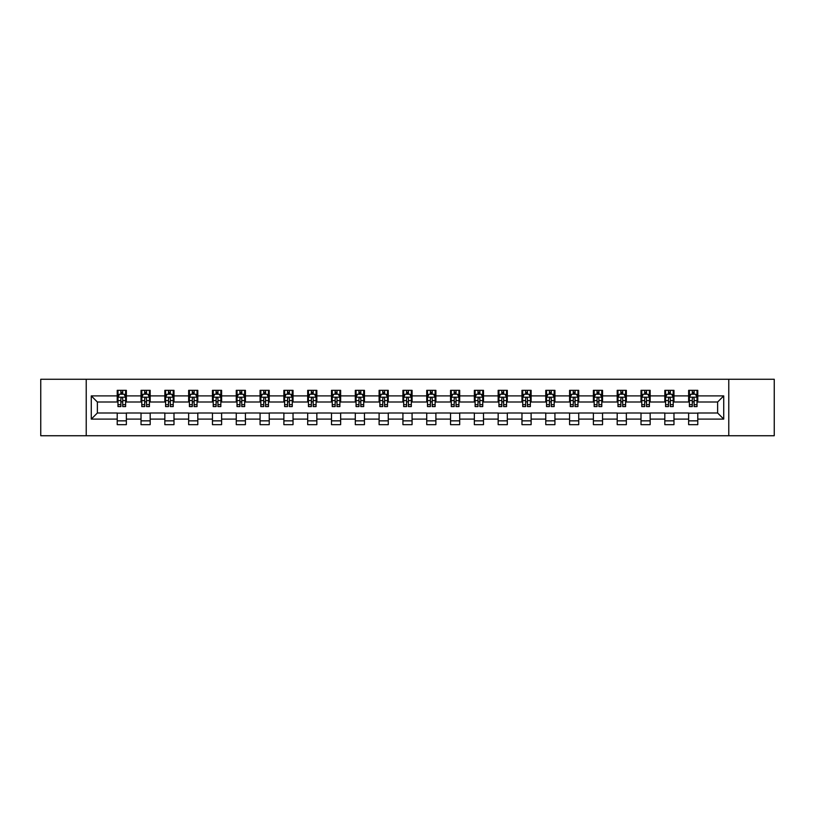 <?xml version="1.0" encoding="UTF-8"?>
<svg xmlns="http://www.w3.org/2000/svg" width="815" height="815" viewBox="0 0 815 815"><rect width="100%" height="100%" fill="white"/><g stroke="black" fill="none" stroke-linecap="round" stroke-linejoin="round"><path stroke-width="1.22" d="M728.773 435.74L774.25 435.74L774.25 379.26L728.773 379.26L728.773 435.74L86.227 435.74L86.227 379.26L40.75 379.26L40.75 435.74L86.227 435.74M728.773 379.26L86.227 379.26M697.783 395.896L697.783 390.334L688.634 390.334L688.634 395.896L673.974 395.896L673.974 390.334L664.816 390.334L664.816 395.896L650.166 395.896L650.166 390.334L641.008 390.334L641.008 395.896L626.358 395.896L626.358 390.334L617.2 390.334L617.2 395.896L602.55 395.896L602.55 390.334L593.391 390.334L593.391 395.896L578.742 395.896L578.742 390.334L569.583 390.334L569.583 395.896L554.934 395.896L554.934 390.334L545.775 390.334L545.775 395.896L531.125 395.896L531.125 390.334L521.967 390.334L521.967 395.896L507.317 395.896L507.317 390.334L498.159 390.334L498.159 395.896L483.509 395.896L483.509 390.334L474.35 390.334L474.35 395.896L459.701 395.896L459.701 390.334L450.542 390.334L450.542 395.896L435.893 395.896L435.893 390.334L426.734 390.334L426.734 395.896L412.074 395.896L412.074 390.334L402.926 390.334L402.926 395.896L388.266 395.896L388.266 390.334L379.107 390.334L379.107 395.896L364.458 395.896L364.458 390.334L355.299 390.334L355.299 395.896L340.65 395.896L340.65 390.334L331.491 390.334L331.491 395.896L316.841 395.896L316.841 390.334L307.683 390.334L307.683 395.896L293.033 395.896L293.033 390.334L283.875 390.334L283.875 395.896L269.225 395.896L269.225 390.334L260.067 390.334L260.067 395.896L245.417 395.896L245.417 390.334L236.258 390.334L236.258 395.896L221.609 395.896L221.609 390.334L212.45 390.334L212.45 395.896L197.8 395.896L197.8 390.334L188.642 390.334L188.642 395.896L173.992 395.896L173.992 390.334L164.834 390.334L164.834 395.896L150.184 395.896L150.184 390.334L141.026 390.334L141.026 395.896L126.366 395.896L126.366 390.334L117.217 390.334L117.217 395.896L91.27 395.896L91.27 419.104L97.372 412.991L117.217 412.991L117.217 424.666L126.366 424.666L126.366 412.991L141.026 412.991L141.026 424.666L150.184 424.666L150.184 412.991L164.834 412.991L164.834 424.666L173.992 424.666L173.992 412.991L188.642 412.991L188.642 424.666L197.8 424.666L197.8 412.991L212.45 412.991L212.45 424.666L221.609 424.666L221.609 412.991L236.258 412.991L236.258 424.666L245.417 424.666L245.417 412.991L260.067 412.991L260.067 424.666L269.225 424.666L269.225 412.991L283.875 412.991L283.875 424.666L293.033 424.666L293.033 412.991L307.683 412.991L307.683 424.666L316.841 424.666L316.841 412.991L331.491 412.991L331.491 424.666L340.65 424.666L340.65 412.991L355.299 412.991L355.299 424.666L364.458 424.666L364.458 412.991L379.107 412.991L379.107 424.666L388.266 424.666L388.266 412.991L402.926 412.991L402.926 424.666L412.074 424.666L412.074 412.991L426.734 412.991L426.734 424.666L435.893 424.666L435.893 412.991L450.542 412.991L450.542 424.666L459.701 424.666L459.701 412.991L474.35 412.991L474.35 424.666L483.509 424.666L483.509 412.991L498.159 412.991L498.159 424.666L507.317 424.666L507.317 412.991L521.967 412.991L521.967 424.666L531.125 424.666L531.125 412.991L545.775 412.991L545.775 424.666L554.934 424.666L554.934 412.991L569.583 412.991L569.583 424.666L578.742 424.666L578.742 412.991L593.391 412.991L593.391 424.666L602.55 424.666L602.55 412.991L617.2 412.991L617.2 424.666L626.358 424.666L626.358 412.991L641.008 412.991L641.008 424.666L650.166 424.666L650.166 412.991L664.816 412.991L664.816 424.666L673.974 424.666L673.974 412.991L688.634 412.991L688.634 424.666L697.783 424.666L697.783 412.991L717.628 412.991L717.628 402.009L697.783 402.009L697.783 395.896L723.73 395.896L723.73 419.104L697.783 419.104M688.634 419.104L673.974 419.104M664.816 419.104L650.166 419.104M641.008 419.104L626.358 419.104M617.2 419.104L602.55 419.104M593.391 419.104L578.742 419.104M569.583 419.104L554.934 419.104M545.775 419.104L531.125 419.104M521.967 419.104L507.317 419.104M498.159 419.104L483.509 419.104M474.35 419.104L459.701 419.104M450.542 419.104L435.893 419.104M426.734 419.104L412.074 419.104M402.926 419.104L388.266 419.104M379.107 419.104L364.458 419.104M355.299 419.104L340.65 419.104M331.491 419.104L316.841 419.104M307.683 419.104L293.033 419.104M283.875 419.104L269.225 419.104M260.067 419.104L245.417 419.104M236.258 419.104L221.609 419.104M212.45 419.104L197.8 419.104M188.642 419.104L173.992 419.104M164.834 419.104L150.184 419.104M141.026 419.104L126.366 419.104M117.217 419.104L91.27 419.104M688.634 395.896L688.634 402.009L673.974 402.009L673.974 395.896M664.816 395.896L664.816 402.009L650.166 402.009L650.166 395.896M641.008 395.896L641.008 402.009L626.358 402.009L626.358 395.896M617.2 395.896L617.2 402.009L602.55 402.009L602.55 395.896M593.391 395.896L593.391 402.009L578.742 402.009L578.742 395.896M569.583 395.896L569.583 402.009L554.934 402.009L554.934 395.896M545.775 395.896L545.775 402.009L531.125 402.009L531.125 395.896M521.967 395.896L521.967 402.009L507.317 402.009L507.317 395.896M498.159 395.896L498.159 402.009L483.509 402.009L483.509 395.896M474.35 395.896L474.35 402.009L459.701 402.009L459.701 395.896M450.542 395.896L450.542 402.009L435.893 402.009L435.893 395.896M426.734 395.896L426.734 402.009L412.074 402.009L412.074 395.896M402.926 395.896L402.926 402.009L388.266 402.009L388.266 395.896M379.107 395.896L379.107 402.009L364.458 402.009L364.458 395.896M355.299 395.896L355.299 402.009L340.65 402.009L340.65 395.896M331.491 395.896L331.491 402.009L316.841 402.009L316.841 395.896M307.683 395.896L307.683 402.009L293.033 402.009L293.033 395.896M283.875 395.896L283.875 402.009L269.225 402.009L269.225 395.896M260.067 395.896L260.067 402.009L245.417 402.009L245.417 395.896M236.258 395.896L236.258 402.009L221.609 402.009L221.609 395.896M212.45 395.896L212.45 402.009L197.8 402.009L197.8 395.896M188.642 395.896L188.642 402.009L173.992 402.009L173.992 395.896M164.834 395.896L164.834 402.009L150.184 402.009L150.184 395.896M141.026 395.896L141.026 402.009L126.366 402.009L126.366 395.896M117.217 395.896L117.217 402.009L97.372 402.009L91.27 395.896M97.372 402.009L97.372 412.991M723.73 419.104L717.628 412.991M717.628 402.009L723.73 395.896M117.217 394.144L117.981 394.144M120.875 394.144L122.708 394.144M125.612 394.144L126.366 394.144M117.217 401.856L117.981 401.856M120.875 401.856L122.708 401.856M125.612 401.856L126.366 401.856M117.217 413.144L126.366 413.144M117.217 420.856L126.366 420.856M141.026 413.144L150.184 413.144M141.026 420.856L150.184 420.856M141.026 394.144L141.79 394.144M144.683 394.144L146.517 394.144M149.42 394.144L150.184 394.144M141.026 401.856L141.79 401.856M144.683 401.856L146.517 401.856M149.42 401.856L150.184 401.856M164.834 413.144L173.992 413.144M164.834 420.856L173.992 420.856M164.834 394.144L165.598 394.144M168.491 394.144L170.325 394.144M173.228 394.144L173.992 394.144M164.834 401.856L165.598 401.856M168.491 401.856L170.325 401.856M173.228 401.856L173.992 401.856M188.642 413.144L197.8 413.144M188.642 420.856L197.8 420.856M188.642 394.144L189.406 394.144M192.299 394.144L194.133 394.144M197.036 394.144L197.8 394.144M188.642 401.856L189.406 401.856M192.299 401.856L194.133 401.856M197.036 401.856L197.8 401.856M212.45 413.144L221.609 413.144M212.45 420.856L221.609 420.856M212.45 394.144L213.214 394.144M216.107 394.144L217.941 394.144M220.845 394.144L221.609 394.144M212.45 401.856L213.214 401.856M216.107 401.856L217.941 401.856M220.845 401.856L221.609 401.856M236.258 413.144L245.417 413.144M236.258 420.856L245.417 420.856M236.258 394.144L237.022 394.144M239.926 394.144L241.749 394.144M244.653 394.144L245.417 394.144M236.258 401.856L237.022 401.856M239.926 401.856L241.749 401.856M244.653 401.856L245.417 401.856M260.067 413.144L269.225 413.144M260.067 420.856L269.225 420.856M260.067 394.144L260.831 394.144M263.734 394.144L265.558 394.144M268.461 394.144L269.225 394.144M260.067 401.856L260.831 401.856M263.734 401.856L265.558 401.856M268.461 401.856L269.225 401.856M283.875 413.144L293.033 413.144M283.875 420.856L293.033 420.856M283.875 394.144L284.639 394.144M287.542 394.144L289.366 394.144M292.269 394.144L293.033 394.144M283.875 401.856L284.639 401.856M287.542 401.856L289.366 401.856M292.269 401.856L293.033 401.856M307.683 413.144L316.841 413.144M307.683 420.856L316.841 420.856M307.683 394.144L308.447 394.144M311.35 394.144L313.184 394.144M316.077 394.144L316.841 394.144M307.683 401.856L308.447 401.856M311.35 401.856L313.184 401.856M316.077 401.856L316.841 401.856M331.491 413.144L340.65 413.144M331.491 420.856L340.65 420.856M331.491 394.144L332.255 394.144M335.159 394.144L336.992 394.144M339.886 394.144L340.65 394.144M331.491 401.856L332.255 401.856M335.159 401.856L336.992 401.856M339.886 401.856L340.65 401.856M355.299 413.144L364.458 413.144M355.299 420.856L364.458 420.856M355.299 394.144L356.063 394.144M358.967 394.144L360.801 394.144M363.694 394.144L364.458 394.144M355.299 401.856L356.063 401.856M358.967 401.856L360.801 401.856M363.694 401.856L364.458 401.856M379.107 413.144L388.266 413.144M379.107 420.856L388.266 420.856M379.107 394.144L379.872 394.144M382.775 394.144L384.609 394.144M387.502 394.144L388.266 394.144M379.107 401.856L379.872 401.856M382.775 401.856L384.609 401.856M387.502 401.856L388.266 401.856M402.926 413.144L412.074 413.144M402.926 420.856L412.074 420.856M402.926 394.144L403.68 394.144M406.583 394.144L408.417 394.144M411.32 394.144L412.074 394.144M402.926 401.856L403.68 401.856M406.583 401.856L408.417 401.856M411.32 401.856L412.074 401.856M426.734 413.144L435.893 413.144M426.734 420.856L435.893 420.856M426.734 394.144L427.498 394.144M430.391 394.144L432.225 394.144M435.129 394.144L435.893 394.144M426.734 401.856L427.498 401.856M430.391 401.856L432.225 401.856M435.129 401.856L435.893 401.856M450.542 413.144L459.701 413.144M450.542 420.856L459.701 420.856M450.542 394.144L451.306 394.144M454.2 394.144L456.033 394.144M458.937 394.144L459.701 394.144M450.542 401.856L451.306 401.856M454.2 401.856L456.033 401.856M458.937 401.856L459.701 401.856M474.35 413.144L483.509 413.144M474.35 420.856L483.509 420.856M474.35 394.144L475.114 394.144M478.008 394.144L479.841 394.144M482.745 394.144L483.509 394.144M474.35 401.856L475.114 401.856M478.008 401.856L479.841 401.856M482.745 401.856L483.509 401.856M498.159 413.144L507.317 413.144M498.159 420.856L507.317 420.856M498.159 394.144L498.923 394.144M501.816 394.144L503.65 394.144M506.553 394.144L507.317 394.144M498.159 401.856L498.923 401.856M501.816 401.856L503.65 401.856M506.553 401.856L507.317 401.856M521.967 413.144L531.125 413.144M521.967 420.856L531.125 420.856M521.967 394.144L522.731 394.144M525.634 394.144L527.458 394.144M530.361 394.144L531.125 394.144M521.967 401.856L522.731 401.856M525.634 401.856L527.458 401.856M530.361 401.856L531.125 401.856M545.775 413.144L554.934 413.144M545.775 420.856L554.934 420.856M545.775 394.144L546.539 394.144M549.442 394.144L551.266 394.144M554.169 394.144L554.934 394.144M545.775 401.856L546.539 401.856M549.442 401.856L551.266 401.856M554.169 401.856L554.934 401.856M569.583 413.144L578.742 413.144M569.583 420.856L578.742 420.856M569.583 394.144L570.347 394.144M573.251 394.144L575.074 394.144M577.978 394.144L578.742 394.144M569.583 401.856L570.347 401.856M573.251 401.856L575.074 401.856M577.978 401.856L578.742 401.856M593.391 413.144L602.55 413.144M593.391 420.856L602.55 420.856M593.391 394.144L594.155 394.144M597.059 394.144L598.893 394.144M601.786 394.144L602.55 394.144M593.391 401.856L594.155 401.856M597.059 401.856L598.893 401.856M601.786 401.856L602.55 401.856M617.2 413.144L626.358 413.144M617.2 420.856L626.358 420.856M617.2 394.144L617.964 394.144M620.867 394.144L622.701 394.144M625.594 394.144L626.358 394.144M617.2 401.856L617.964 401.856M620.867 401.856L622.701 401.856M625.594 401.856L626.358 401.856M641.008 413.144L650.166 413.144M641.008 420.856L650.166 420.856M641.008 394.144L641.772 394.144M644.675 394.144L646.509 394.144M649.402 394.144L650.166 394.144M641.008 401.856L641.772 401.856M644.675 401.856L646.509 401.856M649.402 401.856L650.166 401.856M664.816 413.144L673.974 413.144M664.816 420.856L673.974 420.856M664.816 394.144L665.58 394.144M668.483 394.144L670.317 394.144M673.21 394.144L673.974 394.144M664.816 401.856L665.58 401.856M668.483 401.856L670.317 401.856M673.21 401.856L673.974 401.856M688.634 413.144L697.783 413.144M688.634 420.856L697.783 420.856M688.634 394.144L689.388 394.144M692.292 394.144L694.125 394.144M697.019 394.144L697.783 394.144M688.634 401.856L689.388 401.856M692.292 401.856L694.125 401.856M697.019 401.856L697.783 401.856M122.708 392.31L120.875 392.31M125.612 404.668L122.708 404.668L122.708 406.583L125.612 406.583L125.612 397.272L124.084 394.226L119.499 394.226L117.981 397.272L117.981 406.583L120.875 406.583L120.875 404.668L117.981 404.668M117.981 397.272L117.981 390.334M125.612 397.272L125.612 390.334M120.875 394.226L120.875 390.334M122.708 390.334L122.708 394.226M122.708 404.668L122.708 398.423C122.097 397.241 121.486 397.241 120.875 398.423L120.875 404.668M146.517 392.31L144.683 392.31M149.42 404.668L146.517 404.668L146.517 406.583L149.42 406.583L149.42 397.272L147.892 394.226L143.308 394.226L141.79 397.272L141.79 406.583L144.683 406.583L144.683 404.668L141.79 404.668M141.79 397.272L141.79 390.334M149.42 397.272L149.42 390.334M144.683 394.226L144.683 390.334M146.517 390.334L146.517 394.226M146.517 404.668L146.517 398.423C145.905 397.241 145.294 397.241 144.683 398.423L144.683 404.668M170.325 392.31L168.491 392.31M173.228 404.668L170.325 404.668L170.325 406.583L173.228 406.583L173.228 397.272L171.7 394.226L167.116 394.226L165.598 397.272L165.598 406.583L168.491 406.583L168.491 404.668L165.598 404.668M165.598 397.272L165.598 390.334M173.228 397.272L173.228 390.334M168.491 394.226L168.491 390.334M170.325 390.334L170.325 394.226M170.325 404.668L170.325 398.423C169.714 397.241 169.102 397.241 168.491 398.423L168.491 404.668M194.133 392.31L192.299 392.31M197.036 404.668L194.133 404.668L194.133 406.583L197.036 406.583L197.036 397.272L195.508 394.226L190.934 394.226L189.406 397.272L189.406 406.583L192.299 406.583L192.299 404.668L189.406 404.668M189.406 397.272L189.406 390.334M197.036 397.272L197.036 390.334M192.299 394.226L192.299 390.334M194.133 390.334L194.133 394.226M194.133 404.668L194.133 398.423C193.522 397.241 192.911 397.241 192.299 398.423L192.299 404.668M217.941 392.31L216.107 392.31M220.845 404.668L217.941 404.668L217.941 406.583L220.845 406.583L220.845 397.272L219.317 394.226L214.742 394.226L213.214 397.272L213.214 406.583L216.107 406.583L216.107 404.668L213.214 404.668M213.214 397.272L213.214 390.334M220.845 397.272L220.845 390.334M216.107 394.226L216.107 390.334M217.941 390.334L217.941 394.226M217.941 404.668L217.941 398.423C217.33 397.241 216.719 397.241 216.107 398.423L216.107 404.668M241.749 392.31L239.926 392.31M244.653 404.668L241.749 404.668L241.749 406.583L244.653 406.583L244.653 397.272L243.125 394.226L238.55 394.226L237.022 397.272L237.022 406.583L239.926 406.583L239.926 404.668L237.022 404.668M237.022 397.272L237.022 390.334M244.653 397.272L244.653 390.334M239.926 394.226L239.926 390.334M241.749 390.334L241.749 394.226M241.749 404.668L241.749 398.423C241.138 397.241 240.537 397.241 239.926 398.423L239.926 404.668M265.558 392.31L263.734 392.31M268.461 404.668L265.558 404.668L265.558 406.583L268.461 406.583L268.461 397.272L266.933 394.226L262.359 394.226L260.831 397.272L260.831 406.583L263.734 406.583L263.734 404.668L260.831 404.668M260.831 397.272L260.831 390.334M268.461 397.272L268.461 390.334M263.734 394.226L263.734 390.334M265.558 390.334L265.558 394.226M265.558 404.668L265.558 398.423C264.957 397.241 264.345 397.241 263.734 398.423L263.734 404.668M289.366 392.31L287.542 392.31M292.269 404.668L289.366 404.668L289.366 406.583L292.269 406.583L292.269 397.272L290.741 394.226L286.167 394.226L284.639 397.272L284.639 406.583L287.542 406.583L287.542 404.668L284.639 404.668M284.639 397.272L284.639 390.334M292.269 397.272L292.269 390.334M287.542 394.226L287.542 390.334M289.366 390.334L289.366 394.226M289.366 404.668L289.366 398.423C288.765 397.241 288.153 397.241 287.542 398.423L287.542 404.668M313.184 392.31L311.35 392.31M316.077 404.668L313.184 404.668L313.184 406.583L316.077 406.583L316.077 397.272L314.549 394.226L309.975 394.226L308.447 397.272L308.447 406.583L311.35 406.583L311.35 404.668L308.447 404.668M308.447 397.272L308.447 390.334M316.077 397.272L316.077 390.334M311.35 394.226L311.35 390.334M313.184 390.334L313.184 394.226M313.184 404.668L313.184 398.423C312.573 397.241 311.962 397.241 311.35 398.423L311.35 404.668M336.992 392.31L335.159 392.31M339.886 404.668L336.992 404.668L336.992 406.583L339.886 406.583L339.886 397.272L338.357 394.226L333.783 394.226L332.255 397.272L332.255 406.583L335.159 406.583L335.159 404.668L332.255 404.668M332.255 397.272L332.255 390.334M339.886 397.272L339.886 390.334M335.159 394.226L335.159 390.334M336.992 390.334L336.992 394.226M336.992 404.668L336.992 398.423C336.381 397.241 335.77 397.241 335.159 398.423L335.159 404.668M360.801 392.31L358.967 392.31M363.694 404.668L360.801 404.668L360.801 406.583L363.694 406.583L363.694 397.272L362.176 394.226L357.591 394.226L356.063 397.272L356.063 406.583L358.967 406.583L358.967 404.668L356.063 404.668M356.063 397.272L356.063 390.334M363.694 397.272L363.694 390.334M358.967 394.226L358.967 390.334M360.801 390.334L360.801 394.226M360.801 404.668L360.801 398.423C360.189 397.241 359.578 397.241 358.967 398.423L358.967 404.668M384.609 392.31L382.775 392.31M387.502 404.668L384.609 404.668L384.609 406.583L387.502 406.583L387.502 397.272L385.984 394.226L381.4 394.226L379.872 397.272L379.872 406.583L382.775 406.583L382.775 404.668L379.872 404.668M379.872 397.272L379.872 390.334M387.502 397.272L387.502 390.334M382.775 394.226L382.775 390.334M384.609 390.334L384.609 394.226M384.609 404.668L384.609 398.423C383.997 397.241 383.386 397.241 382.775 398.423L382.775 404.668M408.417 392.31L406.583 392.31M411.32 404.668L408.417 404.668L408.417 406.583L411.32 406.583L411.32 397.272L409.792 394.226L405.208 394.226L403.68 397.272L403.68 406.583L406.583 406.583L406.583 404.668L403.68 404.668M403.68 397.272L403.68 390.334M411.32 397.272L411.32 390.334M406.583 394.226L406.583 390.334M408.417 390.334L408.417 394.226M408.417 404.668L408.417 398.423C407.806 397.241 407.194 397.241 406.583 398.423L406.583 404.668M432.225 392.31L430.391 392.31M435.129 404.668L432.225 404.668L432.225 406.583L435.129 406.583L435.129 397.272L433.6 394.226L429.016 394.226L427.498 397.272L427.498 406.583L430.391 406.583L430.391 404.668L427.498 404.668M427.498 397.272L427.498 390.334M435.129 397.272L435.129 390.334M430.391 394.226L430.391 390.334M432.225 390.334L432.225 394.226M432.225 404.668L432.225 398.423C431.614 397.241 431.003 397.241 430.391 398.423L430.391 404.668M456.033 392.31L454.2 392.31M458.937 404.668L456.033 404.668L456.033 406.583L458.937 406.583L458.937 397.272L457.409 394.226L452.824 394.226L451.306 397.272L451.306 406.583L454.2 406.583L454.2 404.668L451.306 404.668M451.306 397.272L451.306 390.334M458.937 397.272L458.937 390.334M454.2 394.226L454.2 390.334M456.033 390.334L456.033 394.226M456.033 404.668L456.033 398.423C455.422 397.241 454.811 397.241 454.2 398.423L454.2 404.668M479.841 392.31L478.008 392.31M482.745 404.668L479.841 404.668L479.841 406.583L482.745 406.583L482.745 397.272L481.217 394.226L476.643 394.226L475.114 397.272L475.114 406.583L478.008 406.583L478.008 404.668L475.114 404.668M475.114 397.272L475.114 390.334M482.745 397.272L482.745 390.334M478.008 394.226L478.008 390.334M479.841 390.334L479.841 394.226M479.841 404.668L479.841 398.423C479.23 397.241 478.619 397.241 478.008 398.423L478.008 404.668M503.65 392.31L501.816 392.31M506.553 404.668L503.65 404.668L503.65 406.583L506.553 406.583L506.553 397.272L505.025 394.226L500.451 394.226L498.923 397.272L498.923 406.583L501.816 406.583L501.816 404.668L498.923 404.668M498.923 397.272L498.923 390.334M506.553 397.272L506.553 390.334M501.816 394.226L501.816 390.334M503.65 390.334L503.65 394.226M503.65 404.668L503.65 398.423C503.038 397.241 502.427 397.241 501.816 398.423L501.816 404.668M527.458 392.31L525.634 392.31M530.361 404.668L527.458 404.668L527.458 406.583L530.361 406.583L530.361 397.272L528.833 394.226L524.259 394.226L522.731 397.272L522.731 406.583L525.634 406.583L525.634 404.668L522.731 404.668M522.731 397.272L522.731 390.334M530.361 397.272L530.361 390.334M525.634 394.226L525.634 390.334M527.458 390.334L527.458 394.226M527.458 404.668L527.458 398.423C526.847 397.241 526.245 397.241 525.634 398.423L525.634 404.668M551.266 392.31L549.442 392.31M554.169 404.668L551.266 404.668L551.266 406.583L554.169 406.583L554.169 397.272L552.641 394.226L548.067 394.226L546.539 397.272L546.539 406.583L549.442 406.583L549.442 404.668L546.539 404.668M546.539 397.272L546.539 390.334M554.169 397.272L554.169 390.334M549.442 394.226L549.442 390.334M551.266 390.334L551.266 394.226M551.266 404.668L551.266 398.423C550.665 397.241 550.054 397.241 549.442 398.423L549.442 404.668M575.074 392.31L573.251 392.31M577.978 404.668L575.074 404.668L575.074 406.583L577.978 406.583L577.978 397.272L576.45 394.226L571.875 394.226L570.347 397.272L570.347 406.583L573.251 406.583L573.251 404.668L570.347 404.668M570.347 397.272L570.347 390.334M577.978 397.272L577.978 390.334M573.251 394.226L573.251 390.334M575.074 390.334L575.074 394.226M575.074 404.668L575.074 398.423C574.473 397.241 573.862 397.241 573.251 398.423L573.251 404.668M598.893 392.31L597.059 392.31M601.786 404.668L598.893 404.668L598.893 406.583L601.786 406.583L601.786 397.272L600.258 394.226L595.684 394.226L594.155 397.272L594.155 406.583L597.059 406.583L597.059 404.668L594.155 404.668M594.155 397.272L594.155 390.334M601.786 397.272L601.786 390.334M597.059 394.226L597.059 390.334M598.893 390.334L598.893 394.226M598.893 404.668L598.893 398.423C598.281 397.241 597.67 397.241 597.059 398.423L597.059 404.668M622.701 392.31L620.867 392.31M625.594 404.668L622.701 404.668L622.701 406.583L625.594 406.583L625.594 397.272L624.066 394.226L619.492 394.226L617.964 397.272L617.964 406.583L620.867 406.583L620.867 404.668L617.964 404.668M617.964 397.272L617.964 390.334M625.594 397.272L625.594 390.334M620.867 394.226L620.867 390.334M622.701 390.334L622.701 394.226M622.701 404.668L622.701 398.423C622.09 397.241 621.478 397.241 620.867 398.423L620.867 404.668M646.509 392.31L644.675 392.31M649.402 404.668L646.509 404.668L646.509 406.583L649.402 406.583L649.402 397.272L647.884 394.226L643.3 394.226L641.772 397.272L641.772 406.583L644.675 406.583L644.675 404.668L641.772 404.668M641.772 397.272L641.772 390.334M649.402 397.272L649.402 390.334M644.675 394.226L644.675 390.334M646.509 390.334L646.509 394.226M646.509 404.668L646.509 398.423C645.898 397.241 645.286 397.241 644.675 398.423L644.675 404.668M670.317 392.31L668.483 392.31M673.21 404.668L670.317 404.668L670.317 406.583L673.21 406.583L673.21 397.272L671.692 394.226L667.108 394.226L665.58 397.272L665.58 406.583L668.483 406.583L668.483 404.668L665.58 404.668M665.58 397.272L665.58 390.334M673.21 397.272L673.21 390.334M668.483 394.226L668.483 390.334M670.317 390.334L670.317 394.226M670.317 404.668L670.317 398.423C669.706 397.241 669.095 397.241 668.483 398.423L668.483 404.668M694.125 392.31L692.292 392.31M697.019 404.668L694.125 404.668L694.125 406.583L697.019 406.583L697.019 397.272L695.501 394.226L690.916 394.226L689.388 397.272L689.388 406.583L692.292 406.583L692.292 404.668L689.388 404.668M689.388 397.272L689.388 390.334M697.019 397.272L697.019 390.334M692.292 394.226L692.292 390.334M694.125 390.334L694.125 394.226M694.125 404.668L694.125 398.423C693.514 397.241 692.903 397.241 692.292 398.423L692.292 404.668M125.571 397.2L118.012 397.2M117.981 394.409L119.408 394.409M124.175 394.409L125.612 394.409M120.875 400.583L117.981 400.583M125.612 400.583L122.708 400.583M122.708 393.288L120.875 393.288M149.379 397.2L141.82 397.2M141.79 394.409L143.216 394.409M147.984 394.409L149.42 394.409M144.683 400.583L141.79 400.583M149.42 400.583L146.517 400.583M146.517 393.288L144.683 393.288M173.188 397.2L165.628 397.2M165.598 394.409L167.034 394.409M171.792 394.409L173.228 394.409M168.491 400.583L165.598 400.583M173.228 400.583L170.325 400.583M170.325 393.288L168.491 393.288M196.996 397.2L189.447 397.2M189.406 394.409L190.842 394.409M195.6 394.409L197.036 394.409M192.299 400.583L189.406 400.583M197.036 400.583L194.133 400.583M194.133 393.288L192.299 393.288M220.804 397.2L213.255 397.2M213.214 394.409L214.651 394.409M219.408 394.409L220.845 394.409M216.107 400.583L213.214 400.583M220.845 400.583L217.941 400.583M217.941 393.288L216.107 393.288M244.612 397.2L237.063 397.2M237.022 394.409L238.459 394.409M243.216 394.409L244.653 394.409M239.926 400.583L237.022 400.583M244.653 400.583L241.749 400.583M241.749 393.288L239.926 393.288M268.42 397.2L260.871 397.2M260.831 394.409L262.267 394.409M267.025 394.409L268.461 394.409M263.734 400.583L260.831 400.583M268.461 400.583L265.558 400.583M265.558 393.288L263.734 393.288M292.228 397.2L284.68 397.2M284.639 394.409L286.075 394.409M290.833 394.409L292.269 394.409M287.542 400.583L284.639 400.583M292.269 400.583L289.366 400.583M289.366 393.288L287.542 393.288M316.037 397.2L308.488 397.2M308.447 394.409L309.883 394.409M314.641 394.409L316.077 394.409M311.35 400.583L308.447 400.583M316.077 400.583L313.184 400.583M313.184 393.288L311.35 393.288M339.855 397.2L332.296 397.2M332.255 394.409L333.692 394.409M338.449 394.409L339.886 394.409M335.159 400.583L332.255 400.583M339.886 400.583L336.992 400.583M336.992 393.288L335.159 393.288M363.663 397.2L356.104 397.2M356.063 394.409L357.5 394.409M362.268 394.409L363.694 394.409M358.967 400.583L356.063 400.583M363.694 400.583L360.801 400.583M360.801 393.288L358.967 393.288M387.471 397.2L379.912 397.2M379.872 394.409L381.308 394.409M386.076 394.409L387.502 394.409M382.775 400.583L379.872 400.583M387.502 400.583L384.609 400.583M384.609 393.288L382.775 393.288M411.28 397.2L403.72 397.2M403.68 394.409L405.116 394.409M409.884 394.409L411.32 394.409M406.583 400.583L403.68 400.583M411.32 400.583L408.417 400.583M408.417 393.288L406.583 393.288M435.088 397.2L427.529 397.2M427.498 394.409L428.924 394.409M433.692 394.409L435.129 394.409M430.391 400.583L427.498 400.583M435.129 400.583L432.225 400.583M432.225 393.288L430.391 393.288M458.896 397.2L451.337 397.2M451.306 394.409L452.733 394.409M457.5 394.409L458.937 394.409M454.2 400.583L451.306 400.583M458.937 400.583L456.033 400.583M456.033 393.288L454.2 393.288M482.704 397.2L475.145 397.2M475.114 394.409L476.551 394.409M481.308 394.409L482.745 394.409M478.008 400.583L475.114 400.583M482.745 400.583L479.841 400.583M479.841 393.288L478.008 393.288M506.512 397.2L498.963 397.2M498.923 394.409L500.359 394.409M505.117 394.409L506.553 394.409M501.816 400.583L498.923 400.583M506.553 400.583L503.65 400.583M503.65 393.288L501.816 393.288M530.32 397.2L522.772 397.2M522.731 394.409L524.167 394.409M528.925 394.409L530.361 394.409M525.634 400.583L522.731 400.583M530.361 400.583L527.458 400.583M527.458 393.288L525.634 393.288M554.129 397.2L546.58 397.2M546.539 394.409L547.975 394.409M552.733 394.409L554.169 394.409M549.442 400.583L546.539 400.583M554.169 400.583L551.266 400.583M551.266 393.288L549.442 393.288M577.937 397.2L570.388 397.2M570.347 394.409L571.784 394.409M576.541 394.409L577.978 394.409M573.251 400.583L570.347 400.583M577.978 400.583L575.074 400.583M575.074 393.288L573.251 393.288M601.745 397.2L594.196 397.2M594.155 394.409L595.592 394.409M600.349 394.409L601.786 394.409M597.059 400.583L594.155 400.583M601.786 400.583L598.893 400.583M598.893 393.288L597.059 393.288M625.553 397.2L618.004 397.2M617.964 394.409L619.4 394.409M624.158 394.409L625.594 394.409M620.867 400.583L617.964 400.583M625.594 400.583L622.701 400.583M622.701 393.288L620.867 393.288M649.372 397.2L641.812 397.2M641.772 394.409L643.208 394.409M647.966 394.409L649.402 394.409M644.675 400.583L641.772 400.583M649.402 400.583L646.509 400.583M646.509 393.288L644.675 393.288M673.18 397.2L665.621 397.2M665.58 394.409L667.016 394.409M671.784 394.409L673.21 394.409M668.483 400.583L665.58 400.583M673.21 400.583L670.317 400.583M670.317 393.288L668.483 393.288M696.988 397.2L689.429 397.2M689.388 394.409L690.825 394.409M695.592 394.409L697.019 394.409M692.292 400.583L689.388 400.583M697.019 400.583L694.125 400.583M694.125 393.288L692.292 393.288"/></g></svg>
